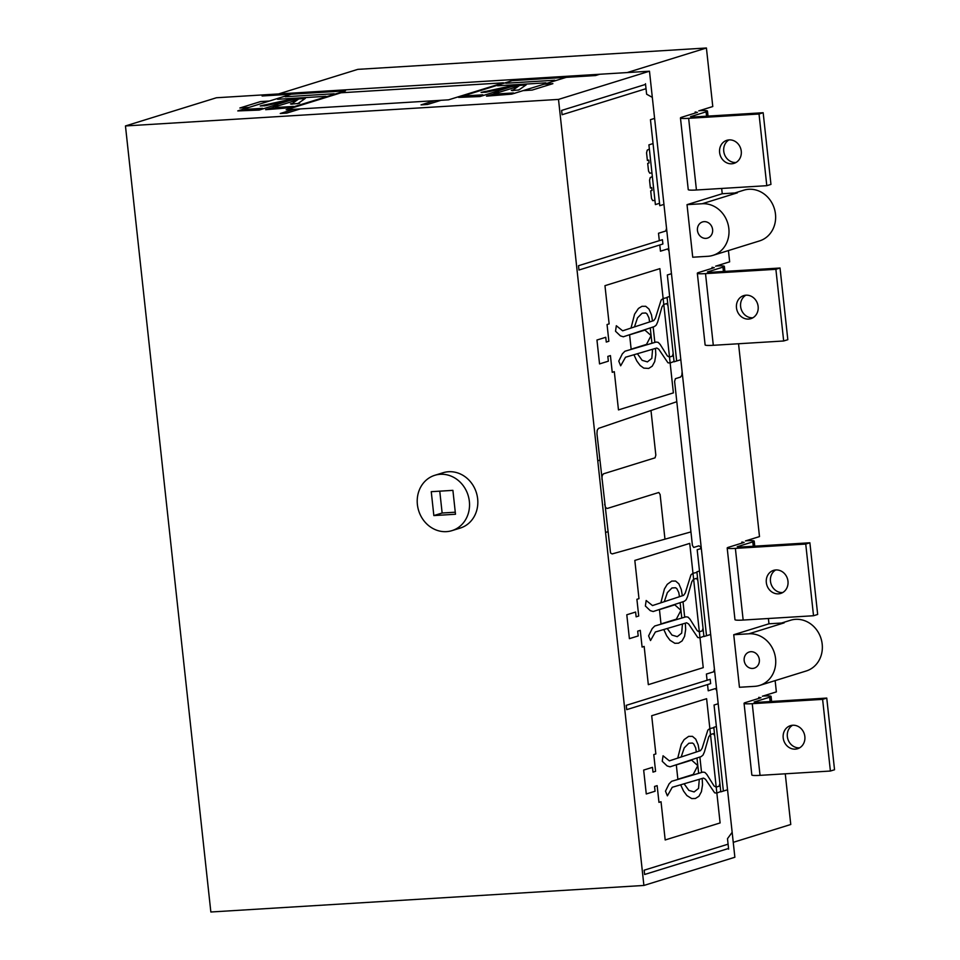 <?xml version="1.0" encoding="UTF-8"?>
<svg xmlns="http://www.w3.org/2000/svg" width="960" height="960" viewBox="0 0 960 960"><rect width="100%" height="100%" fill="white"/><g stroke="black" fill="none" stroke-linecap="round" stroke-linejoin="round"><path stroke-width="1.44" d="M792.6 725.256A12.072 10.788 -107.2 0 0 787.872 739.104A12.072 10.788 -107.2 0 0 799.596 747.84M792.72 725.244A12.072 10.788 72.8 0 1 804.648 735.252A12.072 10.788 72.8 0 1 797.592 748.728A12.072 10.788 72.8 0 1 795.324 749.136A12.072 10.788 72.8 0 1 783.396 739.128A12.072 10.788 72.8 0 1 790.452 725.664A12.072 10.788 72.8 0 1 792.72 725.244M744.06 703.32L751.836 774.996A14.484 1.392 -6.2 0 0 760.032 775.356L830.4 771.036L822.612 699.36L752.244 703.68A14.484 1.392 173.8 0 1 744.06 703.32A14.484 1.392 173.8 0 1 745.464 702.552L761.004 697.728L758.748 697.356L758.868 698.388M762.9 696.072L762.9 696.072A14.484 1.392 173.8 0 1 771.084 696.432A14.484 1.392 173.8 0 1 769.668 697.2L754.128 702.012L756.384 702.396L826.752 698.076L822.612 699.36M830.4 771.036L834.54 769.752L826.752 698.076M775.728 569.952A12.072 10.788 -107.2 0 0 771 583.8A12.072 10.788 -107.2 0 0 782.724 592.548M775.86 569.952A12.072 10.788 72.8 0 1 787.776 579.96A12.072 10.788 72.8 0 1 780.732 593.424A12.072 10.788 72.8 0 1 778.452 593.844A12.072 10.788 72.8 0 1 766.524 583.836A12.072 10.788 72.8 0 1 773.58 570.36A12.072 10.788 72.8 0 1 775.86 569.952M727.188 548.016L734.976 619.692A14.484 1.392 -6.2 0 0 743.16 620.052L813.528 615.744L805.74 544.068L735.372 548.376A14.484 1.392 173.8 0 1 727.188 548.016A14.484 1.392 173.8 0 1 728.592 547.248L744.132 542.424L741.876 542.052L741.996 543.096M746.028 540.768L746.028 540.768A14.484 1.392 173.8 0 1 754.212 541.128A14.484 1.392 173.8 0 1 752.796 541.896L737.256 546.72L739.512 547.092L809.88 542.784L805.74 544.068M813.528 615.744L817.668 614.46L809.88 542.784M745.872 295.2A12.072 10.788 -107.2 0 0 741.144 309.048A12.072 10.788 -107.2 0 0 752.88 317.784M746.004 295.188A12.072 10.788 72.8 0 1 757.932 305.196A12.072 10.788 72.8 0 1 750.876 318.672A12.072 10.788 72.8 0 1 748.596 319.08A12.072 10.788 72.8 0 1 736.68 309.072A12.072 10.788 72.8 0 1 743.724 295.608A12.072 10.788 72.8 0 1 746.004 295.188M697.332 273.252L705.12 344.928A14.484 1.392 -6.2 0 0 713.304 345.3L783.672 340.98L775.884 269.304L705.516 273.624A14.484 1.392 173.8 0 1 697.332 273.252A14.484 1.392 173.8 0 1 698.748 272.484L714.288 267.672L712.032 267.3L712.14 268.332M716.172 266.004L716.172 266.004A14.484 1.392 173.8 0 1 724.356 266.376A14.484 1.392 173.8 0 1 722.952 267.144L707.412 271.956L709.668 272.34L780.036 268.02L775.884 269.304M783.672 340.98L787.824 339.696L780.036 268.02M729 139.896A12.072 10.788 -107.2 0 0 724.272 153.744A12.072 10.788 -107.2 0 0 736.008 162.492M729.132 139.896A12.072 10.788 72.8 0 1 741.06 149.904A12.072 10.788 72.8 0 1 734.004 163.368A12.072 10.788 72.8 0 1 731.736 163.788A12.072 10.788 72.8 0 1 719.808 153.78A12.072 10.788 72.8 0 1 726.864 140.304A12.072 10.788 72.8 0 1 729.132 139.896M680.46 117.96L688.248 189.636A14.484 1.392 -6.2 0 0 696.432 189.996L766.8 185.688L759.024 114.012L688.644 118.32A14.484 1.392 173.8 0 1 680.46 117.96A14.484 1.392 173.8 0 1 681.876 117.192L697.416 112.368L695.16 111.996L695.268 113.04M699.3 110.712L699.3 110.712A14.484 1.392 173.8 0 1 707.484 111.072A14.484 1.392 173.8 0 1 706.08 111.84L690.54 116.664L692.796 117.036L763.164 112.728L759.024 114.012M766.8 185.688L770.952 184.404L763.164 112.728M455.28 512.208L442.14 513.012L439.764 491.16M125.46 125.952L558.504 99.408L643.896 885.456L210.852 912L125.46 125.952L216.432 97.752L649.476 71.208L558.504 99.408M451.956 530.64L460.248 528.072A28.968 25.884 -107.2 0 0 476.388 492.732A28.968 25.884 -107.2 0 0 443.088 472.728L434.796 475.296A28.968 25.884 72.8 0 1 468.096 495.3A28.968 25.884 72.8 0 1 451.956 530.64A28.968 25.884 72.8 0 1 446.496 531.636A28.968 25.884 72.8 0 1 417.876 507.624A28.968 25.884 72.8 0 1 434.796 475.296M643.896 885.456L734.868 857.256L649.476 71.208M452.904 490.356L455.496 514.248L433.848 515.58L431.256 491.688L452.904 490.356M442.14 513.012L433.848 515.58M698.784 110.868L712.776 106.536L706.416 48L357.816 69.36L278.52 93.948M706.416 48L627.12 72.588M715.656 266.172L729.648 261.828L728.424 250.572M745.5 540.924L759.492 536.592L738.54 343.752M762.372 696.228L776.364 691.896L775.14 680.628M733.248 842.328L790.764 824.496L785.268 773.808M733.74 634.716L748.896 633.792A26.556 23.724 72.8 0 1 775.128 655.8A26.556 23.724 72.8 0 1 759.612 685.44A26.556 23.724 72.8 0 1 754.608 686.352L739.452 687.276L733.74 634.716L768.972 623.796L768.396 618.504M768.972 623.796L784.128 622.872L748.896 633.792M704.124 221.652A8.448 7.548 72.8 0 1 712.464 228.66A8.448 7.548 72.8 0 1 707.532 238.08A8.448 7.548 72.8 0 1 697.824 232.248A8.448 7.548 72.8 0 1 702.528 221.94A8.448 7.548 72.8 0 1 704.124 221.652M712.896 255.384A26.556 23.724 72.8 0 1 707.88 256.296L692.724 257.22L687.024 204.66L702.18 203.736A26.556 23.724 72.8 0 1 728.4 225.744A26.556 23.724 72.8 0 1 712.896 255.384L759.516 240.924A26.556 23.724 -107.2 0 0 775.032 211.296A26.556 23.724 -107.2 0 0 748.8 189.276A26.556 23.724 -107.2 0 0 743.796 190.188L734.844 192.972M750.84 651.708A8.448 7.548 72.8 0 1 759.192 658.716A8.448 7.548 72.8 0 1 754.248 668.148A8.448 7.548 72.8 0 1 744.54 662.304A8.448 7.548 72.8 0 1 749.244 651.996A8.448 7.548 72.8 0 1 750.84 651.708M759.612 685.44L806.244 670.98A26.556 23.724 -107.2 0 0 821.748 641.352A26.556 23.724 -107.2 0 0 795.516 619.332A26.556 23.724 -107.2 0 0 790.512 620.256L781.56 623.028M702.18 203.736L737.4 192.816L722.244 193.74L721.668 188.448M687.024 204.66L722.244 193.74M330.732 91.776L345.48 89.844M305.1 98.532L289.968 99.456M305.352 98.364L298.716 98.964L291.528 104.076L298.08 103.476L305.352 98.364M295.992 99.132L291 99.24L260.268 105.948L265.668 105.66L295.992 99.132M264.684 104.904L260.268 105.972M264.108 105.888L269.688 104.796M292.44 103.404L290.472 103.92L292.008 104.184M297.108 103.716L299.664 103.176L299.064 102.792M291.324 94.188L237.78 110.916L259.188 110.076L289.752 100.476M239.772 110.172L239.076 110.52L240.876 110.82L260.484 109.68M297.228 100.02L265.68 109.68L290.88 107.664L345.456 90.876L262.092 95.988L266.232 94.704M266.976 109.272L293.904 106.848M520.428 79.116L521.22 79.812L526.896 79.752M525.948 84.996L510.816 85.92M526.2 84.828L519.564 85.44L512.376 90.54L518.928 89.94L526.2 84.828M516.84 85.596L511.848 85.704L481.128 92.46L486.516 92.124L516.84 85.596M485.532 91.368L481.116 92.436M484.956 92.352L490.536 91.272M513.288 89.868L511.32 90.384L512.856 90.648M517.956 90.18L519.912 89.268M599.676 74.268L595.536 75.552L512.172 80.652L458.628 97.38L480.036 96.54L510.6 86.94M460.62 96.636L459.924 96.984L461.724 97.284L481.332 96.144M518.076 86.484L486.528 96.144L511.74 94.128L566.304 77.34M487.824 95.748L514.752 93.324M448.56 99.84L286.164 109.788L341.088 92.772L503.472 82.812L448.56 99.84M269.244 101.04L260.58 101.568L239.868 107.988L248.52 107.46M277.572 99.288L325.86 96.324M285.204 96.756L334.152 93.756M294.312 99.504L298.308 99.252M323.376 97.716L325.536 97.584M275.364 107.544L293.436 106.428M272.34 105.996L278.832 105.6M244.704 109.416L262.572 108.324M302.652 104.136L304.824 104.004M293.748 109.32L280.272 113.496L286.764 113.1L300.24 108.924M544.224 84.18L552.888 83.652L532.164 90.072L523.5 90.612M545.856 82.848L497.568 85.8M554.808 80.232L505.86 83.232M519.168 85.716L515.16 85.968M490.092 87.504L487.932 87.636M499.68 92.064L493.188 92.46M469.368 93.924L467.208 94.056M482.784 94.824L464.712 95.94M440.976 100.308L427.512 104.472L421.008 104.88L434.484 100.704M513.444 92.952L495.576 94.044M676.812 401.7L598.488 428.388L597.204 430.248L596.964 433.8L610.524 552.96L612.132 553.932L690.948 531.912M649.356 149.04L647.244 150.144L646.56 152.82L647.388 160.512L648.744 160.104L649.056 162.96L647.7 163.38L648.54 171.084L649.752 173.172L651.96 172.932M652.344 176.52L650.232 177.624L649.548 180.3L650.376 187.992L651.732 187.572L652.044 190.44L650.688 190.86L651.528 198.552L652.728 200.64L654.936 200.412M659.316 240.672L658.512 233.256L665.76 231.012L666.54 228.3L652.32 97.368L646.62 94.2L645.48 83.724M652.512 321L651.456 314.796L649.02 309.084L645.732 306.288L641.94 306.312L638.46 308.436L634.572 314.196L631.02 328.056M649.62 321.948L648.948 317.832L646.98 313.836L645.696 312.984L642.108 313.2L637.512 317.844L634.44 326.94M637.38 353.736L642.156 360.336L647.412 361.884L651.816 358.38L652.584 349.26M633.936 354.756L636.84 361.032L640.176 365.52L643.776 368.112L648.696 368.436L652.236 366.18L654.72 361.596L655.8 354.792L655.488 348.408M667.116 297.636L663 298.548L661.116 300.072L655.392 318.276L653.772 320.58L622.656 330.804L616.32 325.728L615.528 331.248L620.4 335.88L623.328 336.78L654.444 326.544L656.304 325.02L657.684 321.924L662.004 306.84L663.648 304.524L666.684 303.576L667.98 305.652M673.176 353.436L672.396 356.148L669.36 357.084L667.344 355.908L660.144 344.424L658.2 342.36L656.136 342.048L624.888 351.252L622.344 353.856L618.768 361.116L620.676 365.796L625.524 357.228L656.772 348.024L658.776 349.212L667.932 362.76L670.008 363.06L674.04 361.452M707.076 680.28L706.392 674.064L713.652 671.82L714.432 669.108L701.484 549.984L700.512 546.792L698.892 545.844L693.708 547.452L692.412 545.388L674.604 381.396L675.384 378.684L680.556 377.076L681.876 375.216L682.116 371.652L669 251.004L667.704 248.928L660.456 251.184L659.784 244.968M604.632 504.336L605.604 507.528L607.224 508.476L658.824 492.48L660.12 494.544L664.968 539.172M650.988 410.496L655.836 455.124L655.056 457.836L603.456 473.832L602.148 475.68L601.908 479.256M667.224 628.5L672 635.088L677.268 636.648L681.672 633.144L682.428 624.012M663.792 629.508L666.684 635.784L670.02 640.272L674.856 643.296L678.54 643.188L682.092 640.932L684.576 636.36L685.656 629.544L685.332 623.16M679.464 596.712L678.804 592.584L676.824 588.588L675.54 587.748L671.964 587.964L667.356 592.608L664.284 601.692M682.356 595.752L681.3 589.56L678.864 583.836L675.588 581.052L671.784 581.064L667.248 584.34L664.428 588.948L660.864 602.82M703.02 628.188L702.24 630.9L699.204 631.848L697.188 630.66L689.988 619.176L688.044 617.124L685.98 616.812L654.732 626.016L652.188 628.62L648.612 635.868L650.52 640.548L655.368 631.992L686.616 622.788L688.62 623.976L697.776 637.524L699.852 637.812L703.896 636.204M696.96 572.388L692.844 573.312L690.96 574.836L685.248 593.028L683.616 595.344L652.5 605.568L646.176 600.492L645.372 606.012L650.244 610.632L653.172 611.532L684.288 601.308L686.148 599.772L687.528 596.688L691.86 581.604L693.504 579.276L696.528 578.34L697.824 580.404M680.664 784.812L683.556 791.088L686.892 795.576L691.728 798.588L695.412 798.492L698.964 796.236L701.436 791.652L702.516 784.848L702.204 778.464M684.096 783.792L688.872 790.392L694.128 791.94L698.532 788.436L699.3 779.316M699.228 751.056L698.172 744.852L695.736 739.14L692.448 736.344L688.656 736.368L684.12 739.632L681.288 744.252L677.736 758.112M696.336 752.004L695.676 747.888L693.696 743.892L692.412 743.04L688.836 743.256L684.228 747.9L681.156 756.996M719.892 783.492L719.112 786.204L716.076 787.14L714.06 785.964L706.86 774.48L704.916 772.416L702.852 772.104L671.604 781.308L669.06 783.912L665.484 791.172L667.392 795.852L672.24 787.284L703.488 778.08L705.492 779.268L714.648 792.816L716.724 793.116L720.756 791.508M713.832 727.692L709.716 728.604L707.832 730.128L702.108 748.332L700.488 750.636L669.372 760.86L663.048 755.784L662.244 761.304L667.116 765.936L670.044 766.824L701.16 756.612L703.02 755.076L704.4 751.98L708.732 736.896L710.364 734.58L713.4 733.644L714.696 735.708M728.628 849.156L727.488 838.68L732.156 832.296L716.76 690.612L715.464 688.548L708.216 690.792L707.544 684.576M645.552 84.408L561.624 110.424L562.092 114.72L646.02 88.704M662.892 244.008L578.964 270.024L578.496 265.716L662.424 239.7L662.892 244.008M599.832 460.14L597.756 460.776M653.052 143.58L648.912 144.864L655.392 204.588L659.544 203.304M654.6 118.404L650.46 119.688L659.796 205.692L663.948 204.408M651.096 335.58L644.928 330.084L629.592 334.836L631.152 349.176L646.488 344.412L651.096 335.58M673.392 392.88L618.468 409.908L614.316 371.676L612.24 372.324L610.428 355.596L607.836 356.4L608.352 361.176L599.544 363.912L596.952 340.02L605.76 337.284L606.276 342.06L608.868 341.256L607.056 324.54L609.132 323.892L604.968 285.672L659.892 268.644L673.392 392.88M671.472 273.696L667.332 274.98L676.668 360.996M669.66 296.484L667.068 297.288L674.076 361.8L680.82 359.712M654.84 342.432L653.16 326.976M650.268 327.924L651.936 343.284M665.184 839.964L661.032 801.732L658.968 802.38L657.144 785.652L654.552 786.456L655.08 791.232L646.272 793.968L643.668 770.076L652.476 767.34L653.004 772.116L655.584 771.312L653.772 754.596L655.848 753.948L651.696 715.728L706.608 698.7L720.108 822.936L665.184 839.964M710.652 683.616L626.712 709.632L626.256 705.336L710.184 679.32L710.652 683.616M607.608 531.816L605.544 532.452M701.316 548.46L697.176 549.744L706.524 635.748M642.096 647.076L640.272 630.36L637.68 631.152L638.208 635.94L629.4 638.664L626.796 614.772L635.604 612.048L636.132 616.824L638.724 616.02L636.9 599.292L638.976 598.656L634.824 560.424L689.736 543.396L703.236 667.644L648.324 684.66L644.16 646.44L642.096 647.076M680.94 610.344L676.344 619.176L660.996 623.928L659.448 609.6L674.784 604.836L680.94 610.344M699.48 571.008L696.9 571.812L703.932 636.552L710.664 634.464M684.684 617.184L683.004 601.728M680.112 602.676L681.78 618.048M697.812 765.636L693.204 774.468L677.868 779.232L676.308 764.892L691.656 760.14L697.812 765.636M718.188 703.752L714.048 705.036L723.384 791.052M701.556 772.488L699.876 757.032M696.984 757.98L698.652 773.34M716.376 726.54L713.796 727.344L720.804 791.856L727.536 789.768M728.088 844.176L644.16 870.192L644.628 874.488L728.556 848.472M760.032 775.356L752.244 703.68M770.148 701.544L769.668 697.2M743.16 620.052L735.372 548.376M753.276 546.252L752.796 541.896M713.304 345.3L705.516 273.624M723.42 271.488L722.952 267.144M696.432 189.996L688.644 118.32M706.548 116.196L706.08 111.84M771.624 701.46L771.084 696.432M754.752 546.156L754.212 541.128M724.908 271.404L724.356 266.376M708.036 116.1L707.484 111.072"/></g></svg>
